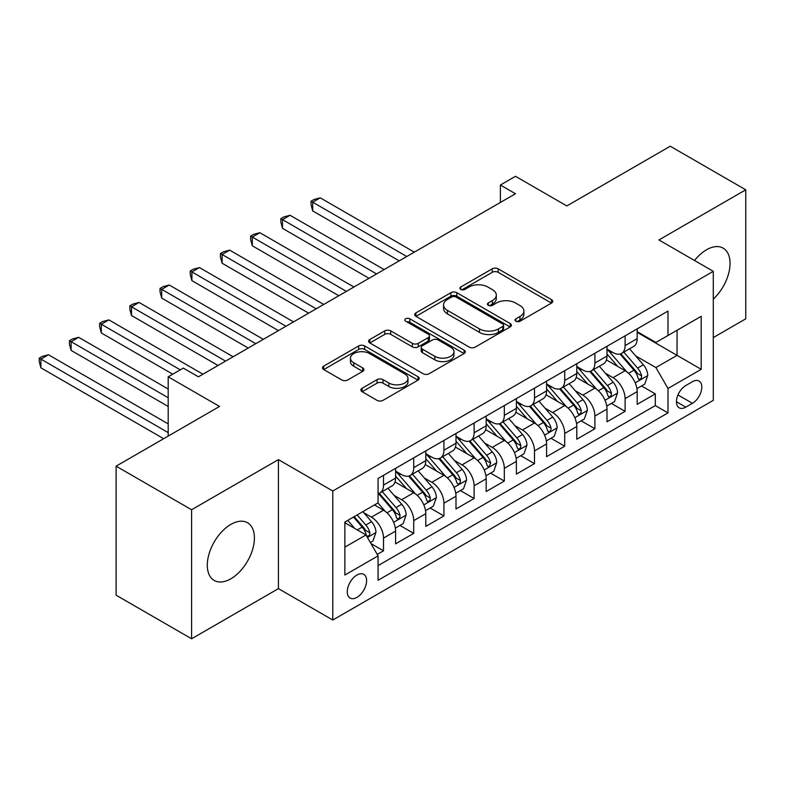 <?xml version="1.0" encoding="UTF-8"?>
<svg xmlns="http://www.w3.org/2000/svg" width="785" height="785" viewBox="0 0 785 785"><rect width="100%" height="100%" fill="white"/><g stroke="black" fill="none" stroke-linecap="round" stroke-linejoin="round"><path stroke-width="1.18" d="M515.873 321.242A2.934 1.698 0 0 0 520.023 321.242L551.512 303.059A4.19 2.424 0 0 0 552.748 301.342A4.19 2.424 0 0 0 551.512 299.635L498.161 268.833A4.19 2.424 0 0 0 492.234 268.833L460.736 287.016A2.934 1.698 0 0 0 459.882 288.213A2.934 1.698 0 0 0 460.736 289.41A2.934 1.698 0 0 0 464.887 289.41L468.959 287.055A13.414 7.742 0 0 1 487.936 287.055L492.381 289.626A13.414 7.742 0 0 1 496.306 295.101A13.414 7.742 0 0 1 492.381 300.576L488.299 302.932A2.934 1.698 0 0 0 487.446 304.129A2.934 1.698 0 0 0 488.299 305.326A2.934 1.698 0 0 0 492.45 305.326L496.532 302.971A13.414 7.742 0 0 1 515.5 302.971L519.945 305.542A13.414 7.742 0 0 1 523.88 311.017A13.414 7.742 0 0 1 519.945 316.492L515.873 318.847A2.934 1.698 0 0 0 515.009 320.045A2.934 1.698 0 0 0 515.873 321.242L515.873 318.847M230.859 578.79A33.313 19.233 120 0 0 252.623 549.441A33.313 19.233 120 0 0 247.52 522.751A33.313 19.233 120 0 0 230.859 524.4A33.313 19.233 120 0 0 209.095 553.749A33.313 19.233 120 0 0 214.207 580.449A33.313 19.233 120 0 0 230.859 578.79M713.29 299.114A33.313 19.233 120 0 0 723.152 248.148A33.313 19.233 120 0 0 706.49 249.797A33.313 19.233 120 0 0 694.519 260.483M356.939 597.365A13.669 7.889 120 0 0 365.869 585.316A13.669 7.889 120 0 0 363.779 574.365A13.669 7.889 120 0 0 356.939 575.042A13.669 7.889 120 0 0 348.01 587.092A13.669 7.889 120 0 0 350.11 598.042A13.669 7.889 120 0 0 356.939 597.365M362.101 388.281A4.19 2.424 0 0 0 360.874 389.998A4.19 2.424 0 0 0 362.101 391.705L377.075 400.35A4.19 2.424 0 0 0 383.001 400.35L417.983 380.156A4.19 2.424 0 0 0 419.21 378.439A4.19 2.424 0 0 0 417.983 376.731L364.623 345.93A4.19 2.424 0 0 0 358.696 345.93L323.714 366.124A4.19 2.424 0 0 0 322.488 367.831A4.19 2.424 0 0 0 323.714 369.539L341.799 379.979A4.19 2.424 0 0 0 347.726 379.979L362.699 371.344A4.19 2.424 0 0 0 363.926 369.627A4.19 2.424 0 0 0 362.699 367.92L353.731 362.739A11.216 6.476 0 0 1 350.444 358.166A11.216 6.476 0 0 1 357.371 352.18A11.216 6.476 0 0 1 369.588 353.584L404.717 373.866A11.216 6.476 0 0 1 407.994 378.439A11.216 6.476 0 0 1 401.076 384.424A11.216 6.476 0 0 1 388.86 383.021L383.001 379.636A4.19 2.424 0 0 0 377.075 379.636L362.101 388.281L362.101 391.705M713.29 337.579L745.75 318.838L745.75 189.813L670.253 146.226L566.819 205.945L515.48 176.301L500.388 185.024L515.48 193.738L198.399 376.81L183.298 368.087L168.196 376.81L168.196 436.087M191.599 509.75L191.599 638.774L278.42 588.642L278.42 459.627L191.599 509.75L116.101 466.162L219.535 406.444L168.196 376.81M278.42 459.627L332.781 491.008L713.29 271.325L713.29 400.35L332.781 620.032L332.781 491.008M745.75 189.813L658.929 239.945L713.29 271.325M469.263 347.127A4.19 2.424 0 0 0 475.19 347.127L510.162 326.933A4.19 2.424 0 0 0 511.388 325.216A4.19 2.424 0 0 0 510.162 323.508L456.811 292.707A4.19 2.424 0 0 0 450.884 292.707L415.903 312.901A4.19 2.424 0 0 0 414.676 314.608A4.19 2.424 0 0 0 415.903 316.316L469.263 347.127M406.846 321.87A2.934 1.698 0 0 1 409.829 322.292L409.829 318.798L464.072 350.12A4.19 2.424 0 0 1 465.299 351.827A4.19 2.424 0 0 1 464.072 353.544L429.091 373.738A4.19 2.424 0 0 1 423.164 373.738L369.813 342.927L369.813 339.512A4.19 2.424 0 0 0 368.587 341.22A4.19 2.424 0 0 0 369.813 342.927M369.813 339.512L384.778 330.868A4.19 2.424 0 0 1 390.704 330.868L412.351 343.359A4.19 2.424 0 0 0 418.277 343.359L428.208 337.628A4.19 2.424 0 0 0 429.434 335.911A4.19 2.424 0 0 0 428.208 334.204L405.678 321.193A2.934 1.698 0 0 1 404.815 319.995A2.934 1.698 0 0 1 406.63 318.435A2.934 1.698 0 0 1 409.829 318.798M191.599 638.774L116.101 595.187L116.101 466.162M377.251 554.426L383.512 550.815L370.981 543.573M363.857 512.782L371.433 517.158A17.084 9.862 60 0 1 383.512 538.088L395.591 531.111L395.591 543.838L413.715 533.378L399.977 525.44M394.05 495.345L401.635 499.721A17.084 9.862 60 0 1 413.715 520.651L425.794 513.675L425.794 526.401L443.917 515.941L430.17 508.013M424.253 477.918L431.838 482.294A17.084 9.862 60 0 1 443.917 503.214L455.997 496.238L455.997 508.965L474.111 498.504L460.373 490.576M454.446 460.481L462.031 464.857A17.084 9.862 60 0 1 474.111 485.778L486.19 478.801L486.19 491.528L504.313 481.068L490.566 473.139M484.649 443.044L492.234 447.421A17.084 9.862 60 0 1 504.313 468.341L516.393 461.364L516.393 474.101L534.506 463.641L520.769 455.702M514.852 425.607L522.427 429.984A17.084 9.862 60 0 1 534.506 450.904L546.586 443.937L546.586 456.664L564.709 446.204L550.972 438.265M545.045 408.171L552.63 412.547A17.084 9.862 60 0 1 564.709 433.477L576.789 426.5L576.789 439.227L594.902 428.767L581.165 420.829M575.248 390.734L582.823 395.12A17.084 9.862 60 0 1 594.902 416.04L606.991 409.063L606.991 421.79L625.105 411.33L625.105 398.603A17.084 9.862 -120 0 0 613.026 377.683L605.441 373.307M611.368 403.402L625.105 411.33M395.591 531.111A17.084 9.862 -120 0 0 383.512 510.191L374.455 504.961M425.794 513.675A17.084 9.862 -120 0 0 413.715 492.754L395.041 481.97M455.997 496.238A17.084 9.862 -120 0 0 443.917 475.317L425.234 464.534M486.19 478.801A17.084 9.862 -120 0 0 474.111 457.881L455.437 447.097M516.393 461.364A17.084 9.862 -120 0 0 504.313 440.444L485.63 429.66M546.586 443.937A17.084 9.862 -120 0 0 534.506 423.007L515.833 412.233M576.789 426.5A17.084 9.862 -120 0 0 564.709 405.58L546.036 394.796M606.991 409.063A17.084 9.862 -120 0 0 594.902 388.143L576.229 377.359M692.448 381.687L685.805 385.523A13.237 7.644 120 0 0 677.161 397.19A13.237 7.644 120 0 0 679.182 407.798A13.237 7.644 120 0 0 685.805 407.15L692.448 403.313A13.237 7.644 120 0 0 701.093 391.646A13.237 7.644 120 0 0 699.072 381.039A13.237 7.644 120 0 0 692.448 381.687M344.86 547.145L365.996 534.948L378.076 555.868L378.076 580.272L667.986 412.9L667.986 388.487L655.907 367.566L635.644 355.87M378.076 555.868L344.86 575.042L344.86 522.045L378.076 502.861L378.076 478.457L667.986 311.076L667.986 335.489L701.211 316.306L701.211 369.313L667.986 388.487M395.591 471.128L401.635 474.621A17.084 9.862 60 0 0 410.172 475.465L422.251 468.488A17.084 9.862 -120 0 0 425.794 460.667L425.794 450.904M425.794 453.701L431.838 457.184A17.084 9.862 60 0 0 440.375 458.028L452.454 451.051A17.084 9.862 -120 0 0 455.997 443.24L455.997 433.467M455.997 436.264L462.031 439.747A17.084 9.862 60 0 0 470.578 440.591L482.657 433.624A17.084 9.862 -120 0 0 486.19 425.804L486.19 416.04M486.19 418.827L492.234 422.31A17.084 9.862 60 0 0 500.771 423.164L512.85 416.187A17.084 9.862 -120 0 0 516.393 408.367L516.393 398.603M516.393 401.39L522.427 404.883A17.084 9.862 60 0 0 530.974 405.727L543.053 398.751A17.084 9.862 -120 0 0 546.586 390.93L546.586 381.167M546.586 383.953L552.63 387.447A17.084 9.862 60 0 0 561.167 388.29L573.246 381.314A17.084 9.862 -120 0 0 576.789 373.493L576.789 363.73M576.789 366.526L582.823 370.01A17.084 9.862 60 0 0 591.37 370.854L603.449 363.877A17.084 9.862 -120 0 0 606.991 356.056L606.991 346.293M378.076 565.632L655.308 405.58L655.308 393.893L637.184 404.353L637.184 391.627A17.084 9.862 -120 0 0 625.105 370.706L606.432 359.923M606.991 349.089L613.026 352.573A17.084 9.862 -120 0 0 621.563 353.417A17.084 9.862 -120 0 0 625.105 345.596L625.105 335.833M621.563 353.417L633.652 346.45A17.084 9.862 -120 0 0 637.184 338.629L637.184 328.866M383.512 475.317L383.512 485.081A17.084 9.862 60 0 1 379.979 492.901A17.084 9.862 60 0 1 378.076 493.588M379.979 492.901L392.058 485.925A17.084 9.862 -120 0 0 395.591 478.104L395.591 468.341M413.715 457.881L413.715 467.644A17.084 9.862 60 0 1 410.172 475.465M443.917 440.444L443.917 450.207A17.084 9.862 60 0 1 440.375 458.028M474.111 423.007L474.111 432.771A17.084 9.862 60 0 1 470.578 440.591M504.313 405.58L504.313 415.343A17.084 9.862 60 0 1 500.771 423.164M534.506 388.143L534.506 397.907A17.084 9.862 60 0 1 530.974 405.727M564.709 370.706L564.709 380.47A17.084 9.862 60 0 1 561.167 388.29M594.902 353.27L594.902 363.033A17.084 9.862 60 0 1 591.37 370.854M594.902 416.04L594.902 428.767M564.709 433.477L564.709 446.204M534.506 450.904L534.506 463.641M504.313 468.341L504.313 481.068M474.111 485.778L474.111 498.504M443.917 503.214L443.917 515.941M413.715 520.651L413.715 533.378M383.512 538.088L383.512 550.815M365.996 534.948L344.86 522.741M655.907 367.566L677.053 355.36L677.053 330.259L701.211 316.306M637.184 332.349L701.211 369.313M637.184 331.653L655.907 342.456L667.986 335.489M278.42 588.642L332.781 620.032M500.388 185.024L500.388 202.461M641.561 385.965L655.308 393.893M655.308 405.58L667.986 412.9M517.04 321.654L519.945 319.976A13.414 7.742 0 0 0 523.88 314.5L523.88 311.017M496.306 295.101L496.306 298.585A13.414 7.742 0 0 1 492.381 304.06L489.477 305.738M551.462 303.088L498.161 272.316A4.19 2.424 0 0 0 492.234 272.316L461.914 289.822M510.113 326.962L456.811 296.19A4.19 2.424 0 0 0 450.884 296.19L415.962 316.355M502.753 326.413A2.934 1.698 0 0 0 503.617 325.216A2.934 1.698 0 0 0 502.753 324.019L455.918 296.985A2.934 1.698 0 0 0 451.767 296.985L447.47 299.468A13.414 7.742 0 0 0 443.545 304.943A13.414 7.742 0 0 0 447.47 310.418L479.488 328.895A13.414 7.742 0 0 0 498.455 328.895L502.753 326.413L502.753 329.906A2.934 1.698 0 0 0 503.617 328.709L503.617 325.216M443.545 304.943L443.545 308.426A13.414 7.742 0 0 0 447.47 313.902L447.47 310.418M502.753 329.906L498.455 332.389A13.414 7.742 0 0 1 479.488 332.389L447.47 313.902M369.863 342.966L384.778 334.351L384.778 330.868M429.434 335.911L429.434 339.405A4.19 2.424 0 0 1 428.208 341.112L418.277 346.842A4.19 2.424 0 0 1 412.351 346.842L390.704 334.351A4.19 2.424 0 0 0 384.778 334.351M409.829 322.292L464.013 353.574M434.802 356.321A11.216 6.476 0 0 0 447.018 357.724A11.216 6.476 0 0 0 453.946 351.749A11.216 6.476 0 0 0 450.659 347.166L438.285 340.023A4.19 2.424 0 0 0 432.358 340.023L422.428 345.753A4.19 2.424 0 0 0 421.202 347.47A4.19 2.424 0 0 0 422.428 349.178L434.802 356.321L434.802 359.815A11.216 6.476 0 0 0 447.018 361.218A11.216 6.476 0 0 0 453.946 355.232L453.946 351.749M421.202 347.47L421.202 350.954A4.19 2.424 0 0 0 422.428 352.661L422.428 349.178M434.802 359.815L422.428 352.661M407.994 378.439L407.994 381.932A11.216 6.476 0 0 1 401.076 387.908A11.216 6.476 0 0 1 388.86 386.505L383.001 383.129A4.19 2.424 0 0 0 377.075 383.129L362.16 391.735M350.444 358.166L350.444 361.649A11.216 6.476 0 0 0 353.731 366.232L353.731 362.739M362.641 371.374L353.731 366.232M417.924 380.185L364.623 349.413A4.19 2.424 0 0 0 358.696 349.413L323.773 369.578M636.929 388.634L644.73 384.13L647.753 375.416A11.314 6.535 -120 0 0 643.347 364.789L629.55 348.815M626.783 371.815L610.416 352.867A32.676 18.86 -120 0 0 606.991 349.276M617.815 366.497L608.66 355.899A27.122 15.661 -120 0 0 606.991 354.074M414.313 252.152L320.251 197.84L312.695 202.196L312.695 210.91L399.222 260.865M620.032 354.035L633.986 370.196A11.314 6.535 60 0 1 638.019 377.987L638.843 379.332L640.374 379.116L641.394 377.87L641.639 375.897A11.314 6.535 -120 0 0 637.606 368.096L623.81 352.122M620.847 353.77L635.85 371.128A5.77 3.326 60 0 1 637.302 373.385L641.639 375.897M312.695 210.91L311.037 204.728L311.037 201.235L406.767 256.509M311.037 201.235L314.059 199.498L320.251 197.84M606.736 406.071L614.537 401.567L617.559 392.843A11.314 6.535 -120 0 0 613.144 382.226L599.347 366.252M596.59 389.242L580.223 370.304A32.676 18.86 -120 0 0 576.789 366.713M587.612 383.934L578.457 373.336A27.122 15.661 -120 0 0 576.789 371.511M384.12 269.579L290.048 215.276L282.502 219.633L282.502 228.347L369.019 278.302M589.829 371.472L603.783 387.623A11.314 6.535 60 0 1 607.826 395.424L608.64 396.768L610.171 396.553L611.201 395.306L611.446 393.334A11.314 6.535 -120 0 0 607.413 385.533L593.617 369.558M590.654 371.207L605.647 388.565A5.77 3.326 60 0 1 607.099 390.822L611.446 393.334M282.502 228.347L280.844 222.155L280.844 218.672L376.564 273.945M280.844 218.672L283.856 216.925L290.048 215.276M576.533 423.507L584.334 419.004L587.357 410.28A11.314 6.535 -120 0 0 582.951 399.653L569.154 383.679M566.387 406.679L550.02 387.731A32.676 18.86 -120 0 0 546.586 384.14M557.409 401.361L548.264 390.763A27.122 15.661 -120 0 0 546.586 388.948M353.917 287.016L259.855 232.703L252.299 237.07L252.299 245.783L338.816 295.739M559.627 388.899L573.59 405.06A11.314 6.535 60 0 1 577.623 412.861L578.447 414.195L579.978 413.989L580.998 412.743L581.243 410.761A11.314 6.535 -120 0 0 577.211 402.97L563.414 386.995M560.451 388.644L575.444 406.002A5.77 3.326 60 0 1 576.896 408.259L581.243 410.761M252.299 245.783L250.641 239.592L250.641 236.108L346.371 291.372M250.641 236.108L253.663 234.362L259.855 232.703M546.331 440.944L554.141 436.44L557.154 427.717A11.314 6.535 -120 0 0 552.748 417.09L538.952 401.115M536.184 424.116L519.827 405.168A32.676 18.86 -120 0 0 516.393 401.577M527.216 418.798L518.061 408.2A27.122 15.661 -120 0 0 516.393 406.385M323.724 304.452L229.652 250.14L222.106 254.497L222.106 263.22L308.623 313.166M529.433 406.336L543.387 422.497A11.314 6.535 60 0 1 547.42 430.298L548.244 431.632L549.775 431.416L550.795 430.18L551.05 428.198A11.314 6.535 -120 0 0 547.008 420.407L533.211 404.432M530.258 406.071L545.251 423.439A5.77 3.326 60 0 1 546.703 425.696L551.05 428.198M222.106 263.22L220.438 257.029L220.438 253.545L316.169 308.809M220.438 253.545L223.46 251.799L229.652 250.14M516.137 458.381L523.938 453.867L526.961 445.154A11.314 6.535 -120 0 0 522.555 434.527L508.758 418.552M505.991 441.553L489.624 422.605A32.676 18.86 -120 0 0 486.19 419.013M497.013 436.234L487.858 425.637A27.122 15.661 -120 0 0 486.19 423.812M293.521 321.889L199.459 267.577L191.903 271.934L191.903 280.657L278.42 330.603M499.231 423.772L513.194 439.934A11.314 6.535 60 0 1 517.227 447.725L518.051 449.069L519.582 448.853L520.602 447.607L520.847 445.635A11.314 6.535 -120 0 0 516.815 437.844L503.018 421.869M500.055 423.507L515.048 440.876A5.77 3.326 60 0 1 516.501 443.123L520.847 445.635M191.903 280.657L190.245 274.465L190.245 270.982L285.976 326.246M190.245 270.982L193.267 269.235L199.459 267.577M485.935 475.808L493.745 471.304L496.758 462.591A11.314 6.535 -120 0 0 492.352 451.964L478.556 435.989M475.788 458.989L459.431 440.042A32.676 18.86 -120 0 0 455.997 436.45M466.82 453.671L457.665 443.074A27.122 15.661 -120 0 0 455.997 441.248M263.328 339.326L169.256 285.014L161.71 289.371L161.71 298.094L248.227 348.04M469.037 441.209L482.991 457.37A11.314 6.535 60 0 1 487.024 465.162L487.848 466.506L489.379 466.29L490.654 463.072A11.314 6.535 -120 0 0 486.612 455.271L472.815 439.296M469.852 440.944L484.855 458.303A5.77 3.326 60 0 1 486.308 460.56L490.654 463.072M161.71 298.094L160.042 291.902L160.042 288.409L255.773 343.683M160.042 288.409L163.064 286.672L169.256 285.014M455.742 493.245L463.542 488.741L466.565 480.027A11.314 6.535 -120 0 0 462.149 469.401L448.353 453.426M445.595 476.416L429.228 457.478A32.676 18.86 -120 0 0 425.794 453.887M436.617 471.108L427.462 460.51A27.122 15.661 -120 0 0 425.794 458.685M233.125 356.753L139.053 302.451L131.507 306.807L131.507 315.521L218.024 365.476M438.835 458.646L452.788 474.797A11.314 6.535 60 0 1 456.831 482.598L457.655 483.943L459.176 483.727L460.206 482.481L460.452 480.508A11.314 6.535 -120 0 0 456.419 472.707L442.622 456.733M439.659 458.381L454.652 475.739A5.77 3.326 60 0 1 456.105 477.996L460.452 480.508M131.507 315.521L129.849 309.339L129.849 305.846L225.58 361.12M129.849 305.846L132.871 304.109L139.053 302.451M425.539 510.682L433.34 506.178L436.362 497.454A11.314 6.535 -120 0 0 431.956 486.837L418.16 470.853M415.393 493.853L399.025 474.915A32.676 18.86 -120 0 0 395.591 471.324M406.414 488.535L397.269 477.947A27.122 15.661 -120 0 0 395.591 476.122M202.923 374.19L108.86 319.887L101.304 324.244L101.304 332.958L172.729 374.19M408.642 476.083L422.595 492.234A11.314 6.535 60 0 1 426.628 500.035L427.452 501.379L428.983 501.164L430.003 499.917L430.249 497.945A11.314 6.535 -120 0 0 426.216 490.144L412.419 474.169M409.456 475.818L424.45 493.176A5.77 3.326 60 0 1 425.912 495.433L430.249 497.945M101.304 332.958L99.646 326.766L99.646 323.283L180.275 369.833M99.646 323.283L102.668 321.536L108.86 319.887M395.346 528.119L403.147 523.615L406.159 514.891A11.314 6.535 -120 0 0 401.753 504.264L387.957 488.29M385.19 511.29L377.968 502.93M376.221 505.972L375.044 504.618M168.196 389.017L78.657 337.314L71.111 341.681L71.111 350.395L168.196 406.453M378.439 493.51L392.392 509.671A11.314 6.535 60 0 1 396.435 517.472L397.249 518.807L398.78 518.591L399.81 517.354L400.056 515.372A11.314 6.535 -120 0 0 396.023 507.581L382.216 491.606M379.263 493.255L394.256 510.613A5.77 3.326 60 0 1 395.709 512.87L400.056 515.372M71.111 350.395L69.453 344.203L69.453 340.719L168.196 397.73M69.453 340.719L72.465 338.973L78.657 337.314M370.383 542.533L372.944 541.051L375.966 532.328A11.314 6.535 -120 0 0 371.56 521.701L362.866 511.643M354.761 528.452L347.775 520.367M346.018 523.409L344.86 522.064M168.196 423.88L48.464 354.751L40.908 359.108L40.908 367.831L163.673 438.707M353.505 517.05L362.199 527.108A11.314 6.535 60 0 1 366.232 534.899L367.056 536.243L368.587 536.027L369.607 534.791L369.853 532.809A11.314 6.535 -120 0 0 365.82 525.018L357.136 514.96M354.212 516.648L364.054 528.05A5.77 3.326 60 0 1 365.506 530.307L369.853 532.809M40.908 367.831L39.25 361.64L39.25 358.156L168.196 432.604M39.25 358.156L42.272 356.41L48.464 354.751M371.433 517.158L383.512 510.191M401.635 499.721L413.715 492.754M431.838 482.294L443.917 475.317M462.031 464.857L474.111 457.881M492.234 447.421L504.313 440.444M522.427 429.984L534.506 423.007M552.63 412.547L564.709 405.58M582.823 395.12L594.902 388.143M613.026 377.683L625.105 370.706M625.105 345.596L637.184 338.629M383.512 485.081L395.591 478.104M413.715 467.644L425.794 460.667M443.917 450.207L455.997 443.24M474.111 432.771L486.19 425.804M504.313 415.343L516.393 408.367M534.506 397.907L546.586 390.93M564.709 380.47L576.789 373.493M594.902 363.033L606.991 356.056M625.105 398.603L637.184 391.627M677.965 394.953L692.448 403.313M676.444 401.743L685.805 407.15M519.945 319.976L519.945 316.492M488.299 305.326L488.299 302.932M492.381 304.06L492.381 300.576M460.736 289.41L460.736 287.016M492.234 272.316L492.234 268.833M498.161 272.316L498.161 268.833M551.512 303.059L551.512 299.635M415.903 316.316L415.903 312.901M450.884 296.19L450.884 292.707M456.811 296.19L456.811 292.707M510.162 326.933L510.162 323.508M479.488 332.389L479.488 328.895M498.455 332.389L498.455 328.895M390.704 334.351L390.704 330.868M412.351 346.842L412.351 343.359M418.277 346.842L418.277 343.359M428.208 341.112L428.208 337.628M464.072 353.544L464.072 350.12M377.075 383.129L377.075 379.636M383.001 383.129L383.001 379.636M388.86 386.505L388.86 383.021M362.699 371.344L362.699 367.92M323.714 369.539L323.714 366.124M358.696 349.413L358.696 345.93M364.623 349.413L364.623 345.93M417.983 380.156L417.983 376.731M635.202 382.835L647.684 375.632M610.416 352.867L611.976 351.965M637.606 368.096L643.347 364.789M628.589 373.307L633.986 370.196M605.009 400.272L617.481 393.069M580.223 370.304L581.773 369.401M607.413 385.533L613.144 382.226M598.386 390.744L603.783 387.623M574.806 417.708L587.278 410.506M550.02 387.731L551.58 386.838M577.211 402.97L582.951 399.653M568.193 408.18L573.59 405.06M544.613 435.135L557.085 427.933M519.827 405.168L521.377 404.275M547.008 420.407L552.748 417.09M537.99 425.617L543.387 422.497M514.41 452.572L526.882 445.37M489.624 422.605L491.184 421.712M516.815 437.844L522.555 434.527M507.797 443.044L513.194 439.934M484.208 470.009L496.689 462.807M459.431 440.042L460.981 439.139M486.612 455.271L492.352 451.964M477.594 460.481L482.991 457.37M454.015 487.446L466.486 480.243M429.228 457.478L430.788 456.576M456.419 472.707L462.149 469.401M447.391 477.918L452.788 474.797M423.812 504.883L436.283 497.68M399.025 474.915L400.585 474.012M426.216 490.144L431.956 486.837M417.198 495.355L422.595 492.234M393.619 522.31L406.09 515.117M396.023 507.581L401.753 504.264M386.995 512.791L392.392 509.671M367.439 537.431L375.887 532.544M365.82 525.018L371.56 521.701M357.312 529.924L362.199 527.108"/></g></svg>
